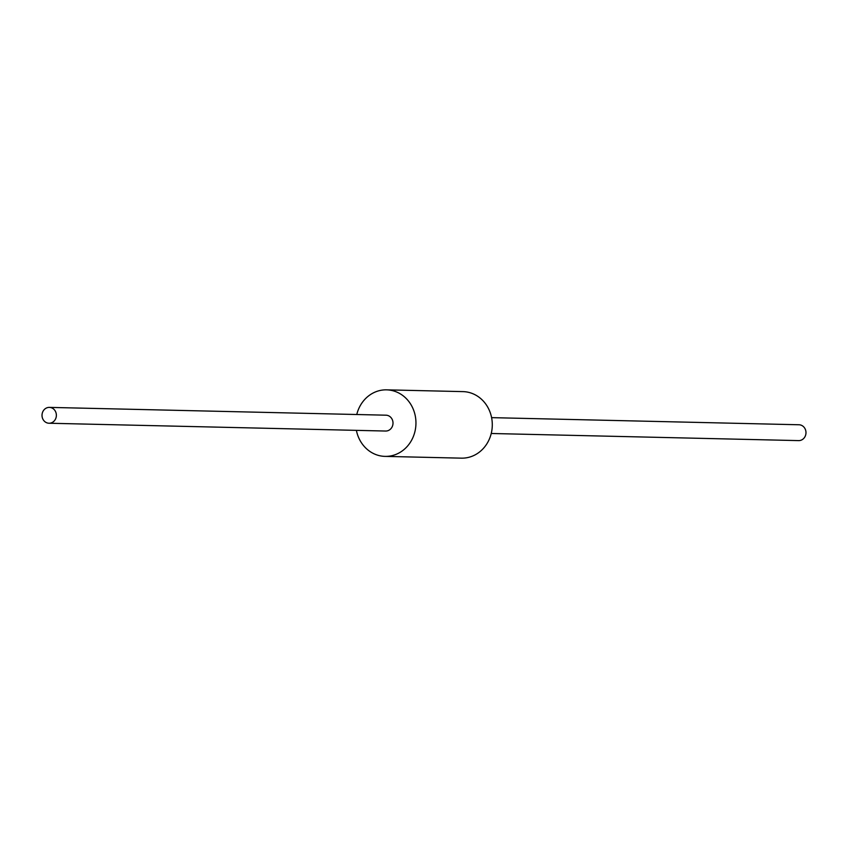 <?xml version="1.0" encoding="UTF-8"?>
<svg xmlns="http://www.w3.org/2000/svg" width="848" height="848" viewBox="0 0 848 848"><rect width="100%" height="100%" fill="white"/><g stroke="black" fill="none" stroke-linecap="round" stroke-linejoin="round"><path stroke-width="1.27" d="M386.603 389.847L462.944 391.617A33.273 30.125 91.3 0 1 492.285 425.579A33.273 30.125 91.3 0 1 461.397 458.153L385.056 456.383A33.273 30.125 -88.7 0 0 415.944 423.809A33.273 30.125 -88.7 0 0 386.603 389.847A33.273 30.125 -88.7 0 0 356.764 414.513M356.393 430.36A33.273 30.125 -88.7 0 0 376.067 454.645A33.273 30.125 -88.7 0 0 385.056 456.383M491.607 417.64L798.996 424.763A7.929 7.176 91.3 0 1 805.6 435.215A7.929 7.176 91.3 0 1 798.625 440.61L491.236 433.487M42.4 412.785A7.929 7.176 -88.7 0 0 49.004 423.237A7.929 7.176 -88.7 0 0 56.371 415.478A7.929 7.176 -88.7 0 0 49.375 407.39A7.929 7.176 -88.7 0 0 42.4 412.785M49.375 407.39L386.01 415.191A7.929 7.176 91.3 0 1 393.006 423.279A7.929 7.176 91.3 0 1 385.649 431.038L49.004 423.237"/></g></svg>
